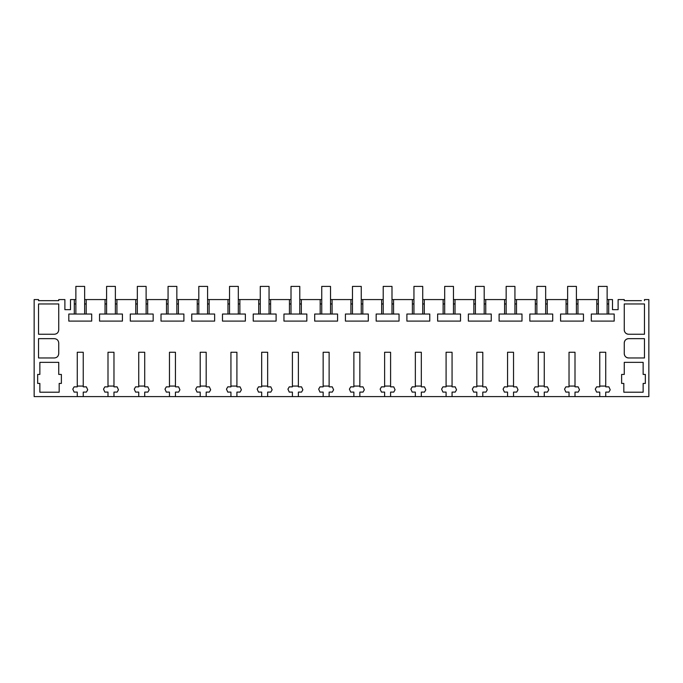 <?xml version="1.0" encoding="UTF-8"?>
<svg xmlns="http://www.w3.org/2000/svg" width="683" height="683" viewBox="0 0 683 683"><rect width="100%" height="100%" fill="white"/><g stroke="black" fill="none" stroke-linecap="round" stroke-linejoin="round"><path stroke-width="1.02" d="M77.264 396.601L83.241 396.601L83.241 392.102L86.4 392.102L87.714 389.814L86.4 386.86L83.241 386.86L83.241 352.257L77.264 352.257L77.264 386.86L74.105 386.86L72.791 389.139L74.105 392.102L77.264 392.102L77.264 396.601L34.15 396.601L34.15 299.572L38.538 299.572L38.538 300.665L58.738 300.665L58.738 299.572L64.885 299.572L64.885 309.664L70.503 309.664L70.503 299.572L74.302 299.572L74.302 314.035L68.812 314.035L68.812 321.104L91.693 321.104L91.693 314.035L86.203 314.035L86.203 299.572L105.037 299.572L105.037 314.035L99.547 314.035L99.547 321.104L122.428 321.104L122.428 314.035L116.938 314.035L116.938 299.572L135.772 299.572L135.772 314.035L130.282 314.035L130.282 321.104L153.163 321.104L153.163 314.035L147.673 314.035L147.673 299.572L166.507 299.572L166.507 314.035L161.017 314.035L161.017 321.104L183.898 321.104L183.898 314.035L178.408 314.035L178.408 299.572L197.242 299.572L197.242 314.035L191.752 314.035L191.752 321.104L214.633 321.104L214.633 314.035L209.143 314.035L209.143 299.572L227.977 299.572L227.977 314.035L222.487 314.035L222.487 321.104L245.368 321.104L245.368 314.035L239.878 314.035L239.878 299.572L258.712 299.572L258.712 314.035L253.222 314.035L253.222 321.104L276.103 321.104L276.103 314.035L270.613 314.035L270.613 299.572L289.447 299.572L289.447 314.035L283.957 314.035L283.957 321.104L306.838 321.104L306.838 314.035L301.348 314.035L301.348 299.572L320.182 299.572L320.182 314.035L314.692 314.035L314.692 321.104L337.573 321.104L337.573 314.035L332.083 314.035L332.083 299.572L350.917 299.572L350.917 314.035L345.427 314.035L345.427 321.104L368.308 321.104L368.308 314.035L362.818 314.035L362.818 299.572L381.652 299.572L381.652 314.035L376.162 314.035L376.162 321.104L399.043 321.104L399.043 314.035L393.553 314.035L393.553 299.572L412.387 299.572L412.387 314.035L406.897 314.035L406.897 321.104L429.778 321.104L429.778 314.035L424.288 314.035L424.288 299.572L443.122 299.572L443.122 314.035L437.632 314.035L437.632 321.104L460.513 321.104L460.513 314.035L455.023 314.035L455.023 299.572L473.857 299.572L473.857 314.035L468.367 314.035L468.367 321.104L491.248 321.104L491.248 314.035L485.758 314.035L485.758 299.572L504.592 299.572L504.592 314.035L499.102 314.035L499.102 321.104L521.983 321.104L521.983 314.035L516.493 314.035L516.493 299.572L535.327 299.572L535.327 314.035L529.837 314.035L529.837 321.104L552.718 321.104L552.718 314.035L547.228 314.035L547.228 299.572L566.062 299.572L566.062 314.035L560.572 314.035L560.572 321.104L583.453 321.104L583.453 314.035L577.963 314.035L577.963 299.572L596.797 299.572L596.797 314.035L591.307 314.035L591.307 321.104L614.188 321.104L614.188 314.035L608.698 314.035L608.698 299.572L612.497 299.572L612.497 309.664L618.115 309.664L618.115 299.572L624.262 299.572L624.262 300.665L641.388 300.665M83.241 396.601L648.85 396.601L648.85 299.572L644.462 299.572L644.462 300.665M113.976 396.601L113.976 392.102L117.134 392.102L118.449 389.814L117.134 386.86L113.976 386.86L113.976 352.257L107.999 352.257L107.999 386.86L104.84 386.86L103.526 389.139L104.84 392.102L107.999 392.102L107.999 396.601M144.711 396.601L144.711 392.102L147.869 392.102L149.184 389.814L147.869 386.86L144.711 386.86L144.711 352.257L138.734 352.257L138.734 386.86L135.576 386.86L134.261 389.139L135.576 392.102L138.734 392.102L138.734 396.601M175.446 396.601L175.446 392.102L178.605 392.102L179.919 389.814L178.605 386.86L175.446 386.86L175.446 352.257L169.469 352.257L169.469 386.86L166.311 386.86L164.996 389.139L166.311 392.102L169.469 392.102L169.469 396.601M206.181 396.601L206.181 392.102L209.339 392.102L210.654 389.814L209.339 386.86L206.181 386.86L206.181 352.257L200.204 352.257L200.204 386.86L197.046 386.86L195.731 389.139L197.046 392.102L200.204 392.102L200.204 396.601M236.916 396.601L236.916 392.102L240.075 392.102L241.389 389.814L240.075 386.86L236.916 386.86L236.916 352.257L230.939 352.257L230.939 386.86L227.781 386.86L226.466 389.139L227.781 392.102L230.939 392.102L230.939 396.601M267.651 396.601L267.651 392.102L270.81 392.102L272.124 389.814L270.81 386.86L267.651 386.86L267.651 352.257L261.674 352.257L261.674 386.86L258.516 386.86L257.201 389.139L258.516 392.102L261.674 392.102L261.674 396.601M298.386 396.601L298.386 392.102L301.544 392.102L302.859 389.814L301.544 386.86L298.386 386.86L298.386 352.257L292.409 352.257L292.409 386.86L289.25 386.86L287.936 389.139L289.25 392.102L292.409 392.102L292.409 396.601M329.121 396.601L329.121 392.102L332.279 392.102L333.594 389.814L332.279 386.86L329.121 386.86L329.121 352.257L323.144 352.257L323.144 386.86L319.986 386.86L318.671 389.139L319.986 392.102L323.144 392.102L323.144 396.601M359.856 396.601L359.856 392.102L363.014 392.102L364.329 389.814L363.014 386.86L359.856 386.86L359.856 352.257L353.879 352.257L353.879 386.86L350.721 386.86L349.406 389.139L350.721 392.102L353.879 392.102L353.879 396.601M390.591 396.601L390.591 392.102L393.75 392.102L395.064 389.814L393.75 386.86L390.591 386.86L390.591 352.257L384.614 352.257L384.614 386.86L381.456 386.86L380.141 389.139L381.456 392.102L384.614 392.102L384.614 396.601M421.326 396.601L421.326 392.102L424.484 392.102L425.799 389.814L424.484 386.86L421.326 386.86L421.326 352.257L415.349 352.257L415.349 386.86L412.19 386.86L410.876 389.139L412.19 392.102L415.349 392.102L415.349 396.601M452.061 396.601L452.061 392.102L455.22 392.102L456.534 389.814L455.22 386.86L452.061 386.86L452.061 352.257L446.084 352.257L446.084 386.86L442.925 386.86L441.611 389.139L442.925 392.102L446.084 392.102L446.084 396.601M482.796 396.601L482.796 392.102L485.955 392.102L487.269 389.814L485.955 386.86L482.796 386.86L482.796 352.257L476.819 352.257L476.819 386.86L473.66 386.86L472.346 389.139L473.66 392.102L476.819 392.102L476.819 396.601M513.531 396.601L513.531 392.102L516.69 392.102L518.004 389.814L516.69 386.86L513.531 386.86L513.531 352.257L507.554 352.257L507.554 386.86L504.395 386.86L503.081 389.139L504.395 392.102L507.554 392.102L507.554 396.601M544.266 396.601L544.266 392.102L547.425 392.102L548.739 389.814L547.425 386.86L544.266 386.86L544.266 352.257L538.289 352.257L538.289 386.86L535.13 386.86L533.816 389.139L535.13 392.102L538.289 392.102L538.289 396.601M575.001 396.601L575.001 392.102L578.16 392.102L579.474 389.814L578.16 386.86L575.001 386.86L575.001 352.257L569.024 352.257L569.024 386.86L565.865 386.86L564.551 389.139L565.865 392.102L569.024 392.102L569.024 396.601M605.736 396.601L605.736 392.102L608.894 392.102L610.209 389.814L608.894 386.86L605.736 386.86L605.736 352.257L599.759 352.257L599.759 386.86L596.601 386.86L595.286 389.139L596.601 392.102L599.759 392.102L599.759 396.601M624.262 362.357L643.138 362.357L643.138 374.429L645.341 374.429L645.341 383.428L643.138 383.428L643.138 392.213L623.827 392.213L623.827 383.428L621.624 383.428L621.624 374.429L624.262 374.429L624.262 362.357M628.65 357.969A4.388 4.388 0 0 1 624.262 353.572L624.262 343.037A4.388 4.388 0 0 1 628.65 338.648L644.462 338.648L644.462 357.969L628.65 357.969C625.987 357.704 624.518 356.244 624.262 353.572M58.738 329.863L58.738 303.961L38.538 303.961L38.538 334.252L54.35 334.252C57.013 333.996 58.473 332.536 58.738 329.863C58.482 332.536 57.013 333.996 54.35 334.252M54.35 357.969C57.013 357.704 58.473 356.244 58.738 353.572L58.738 343.037C58.482 340.373 57.013 338.905 54.35 338.648L38.538 338.648L38.538 357.969L54.35 357.969C57.013 357.704 58.482 356.244 58.738 353.572M37.659 374.429L37.659 383.428L39.862 383.428L39.862 392.213L59.173 392.213L59.173 383.428L61.376 383.428L61.376 374.429L58.738 374.429L58.738 362.357L39.862 362.357L39.862 374.429L37.659 374.429M644.462 303.961L644.462 334.252L628.65 334.252A4.388 4.388 0 0 1 624.262 329.863L624.262 303.961L644.462 303.961M75.864 303.961L74.302 303.961M75.864 299.572L74.302 299.572M624.262 343.037C624.518 340.373 625.987 338.905 628.65 338.648M58.738 343.037C58.482 340.373 57.013 338.905 54.35 338.648M628.65 334.252C625.987 333.996 624.518 332.536 624.262 329.863M74.302 314.035L86.203 314.035M86.203 303.961L84.641 303.961M598.359 299.572L596.797 299.572M608.698 299.572L607.136 299.572M86.203 299.572L84.641 299.572M106.599 299.572L105.037 299.572M116.938 299.572L115.376 299.572M137.334 299.572L135.772 299.572M147.673 299.572L146.111 299.572M168.069 299.572L166.507 299.572M178.408 299.572L176.846 299.572M198.804 299.572L197.242 299.572M209.143 299.572L207.581 299.572M229.539 299.572L227.977 299.572M239.878 299.572L238.316 299.572M260.274 299.572L258.712 299.572M270.613 299.572L269.051 299.572M291.009 299.572L289.447 299.572M301.348 299.572L299.786 299.572M321.744 299.572L320.182 299.572M332.083 299.572L330.521 299.572M352.479 299.572L350.917 299.572M362.818 299.572L361.256 299.572M383.214 299.572L381.652 299.572M393.553 299.572L391.991 299.572M413.949 299.572L412.387 299.572M424.288 299.572L422.726 299.572M444.684 299.572L443.122 299.572M455.023 299.572L453.461 299.572M475.419 299.572L473.857 299.572M485.758 299.572L484.196 299.572M506.154 299.572L504.592 299.572M516.493 299.572L514.931 299.572M536.889 299.572L535.327 299.572M547.228 299.572L545.666 299.572M567.624 299.572L566.062 299.572M577.963 299.572L576.401 299.572M58.738 300.665L57.423 300.665M41.612 300.665L38.538 300.665M625.577 300.665L624.262 300.665M608.698 303.961L607.136 303.961M598.359 303.961L596.797 303.961M596.797 314.035L608.698 314.035M577.963 303.961L576.401 303.961M567.624 303.961L566.062 303.961M566.062 314.035L577.963 314.035M547.228 303.961L545.666 303.961M536.889 303.961L535.327 303.961M535.327 314.035L547.228 314.035M516.493 303.961L514.931 303.961M506.154 303.961L504.592 303.961M504.592 314.035L516.493 314.035M485.758 303.961L484.196 303.961M475.419 303.961L473.857 303.961M473.857 314.035L485.758 314.035M455.023 303.961L453.461 303.961M444.684 303.961L443.122 303.961M443.122 314.035L455.023 314.035M424.288 303.961L422.726 303.961M413.949 303.961L412.387 303.961M412.387 314.035L424.288 314.035M393.553 303.961L391.991 303.961M383.214 303.961L381.652 303.961M381.652 314.035L393.553 314.035M362.818 303.961L361.256 303.961M352.479 303.961L350.917 303.961M350.917 314.035L362.818 314.035M332.083 303.961L330.521 303.961M321.744 303.961L320.182 303.961M320.182 314.035L332.083 314.035M301.348 303.961L299.786 303.961M291.009 303.961L289.447 303.961M289.447 314.035L301.348 314.035M270.613 303.961L269.051 303.961M260.274 303.961L258.712 303.961M258.712 314.035L270.613 314.035M239.878 303.961L238.316 303.961M229.539 303.961L227.977 303.961M227.977 314.035L239.878 314.035M209.143 303.961L207.581 303.961M198.804 303.961L197.242 303.961M197.242 314.035L209.143 314.035M178.408 303.961L176.846 303.961M168.069 303.961L166.507 303.961M166.507 314.035L178.408 314.035M147.673 303.961L146.111 303.961M137.334 303.961L135.772 303.961M135.772 314.035L147.673 314.035M116.938 303.961L115.376 303.961M106.599 303.961L105.037 303.961M105.037 314.035L116.938 314.035M83.241 386.066L77.264 386.066M84.641 314.035L84.641 286.399L75.864 286.399L75.864 314.035M113.976 386.066L107.999 386.066M115.376 314.035L115.376 286.399L106.599 286.399L106.599 314.035M144.711 386.066L138.734 386.066M146.111 314.035L146.111 286.399L137.334 286.399L137.334 314.035M175.446 386.066L169.469 386.066M176.846 314.035L176.846 286.399L168.069 286.399L168.069 314.035M206.181 386.066L200.204 386.066M207.581 314.035L207.581 286.399L198.804 286.399L198.804 314.035M236.916 386.066L230.939 386.066M238.316 314.035L238.316 286.399L229.539 286.399L229.539 314.035M267.651 386.066L261.674 386.066M269.051 314.035L269.051 286.399L260.274 286.399L260.274 314.035M298.386 386.066L292.409 386.066M299.786 314.035L299.786 286.399L291.009 286.399L291.009 314.035M329.121 386.066L323.144 386.066M330.521 314.035L330.521 286.399L321.744 286.399L321.744 314.035M359.856 386.066L353.879 386.066M361.256 314.035L361.256 286.399L352.479 286.399L352.479 314.035M390.591 386.066L384.614 386.066M391.991 314.035L391.991 286.399L383.214 286.399L383.214 314.035M421.326 386.066L415.349 386.066M422.726 314.035L422.726 286.399L413.949 286.399L413.949 314.035M452.061 386.066L446.084 386.066M453.461 314.035L453.461 286.399L444.684 286.399L444.684 314.035M482.796 386.066L476.819 386.066M484.196 314.035L484.196 286.399L475.419 286.399L475.419 314.035M513.531 386.066L507.554 386.066M514.931 314.035L514.931 286.399L506.154 286.399L506.154 314.035M544.266 386.066L538.289 386.066M545.666 314.035L545.666 286.399L536.889 286.399L536.889 314.035M575.001 386.066L569.024 386.066M576.401 314.035L576.401 286.399L567.624 286.399L567.624 314.035M605.736 386.066L599.759 386.066M607.136 314.035L607.136 286.399L598.359 286.399L598.359 314.035"/></g></svg>
